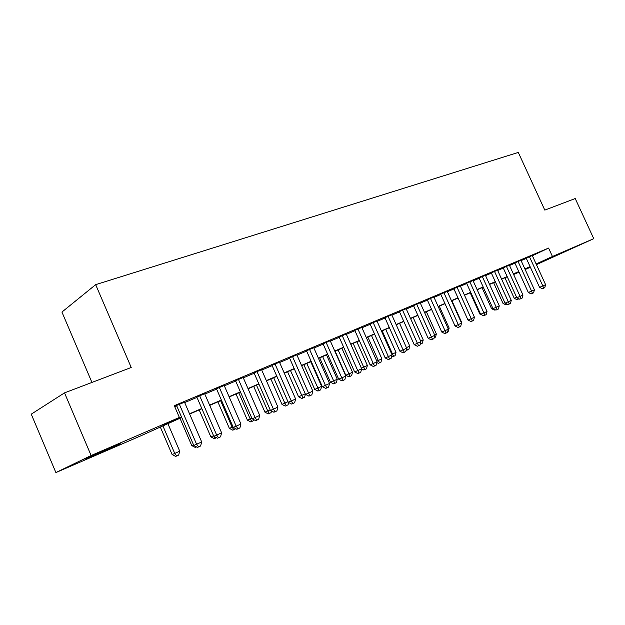 <?xml version="1.0" encoding="UTF-8"?>
<svg xmlns="http://www.w3.org/2000/svg" width="625" height="625" viewBox="0 0 625 625"><rect width="100%" height="100%" fill="white"/><g stroke="black" fill="none" stroke-linecap="round" stroke-linejoin="round"><path stroke-width="0.94" d="M110.492 447.719L120.328 443.828L95.078 455.133L84.898 459.164L110.492 447.719M566.555 250.773L544.195 260.859L566.555 250.773M91.945 382.43L61.938 312.055L95.672 284.656L518.297 152.43L544.805 210.109L575.219 198.539L593.75 238.672L536.43 264.641M530.383 267.258L525.164 269.516M519.047 272.164L513.633 274.508M181.727 417.477L140.43 435.992L55.891 472.57L91.117 455.523L179.375 417.445L162.953 425.266L181.609 417.203M91.117 455.523L64.523 392.867L31.25 414.164L55.891 472.57M184.531 402.203L174.562 406.289M204.664 393.719L196.828 397.023M224.195 385.477L216.461 388.742M243.164 377.484L235.523 380.703M261.578 369.711L254.039 372.891M279.469 362.172L272.023 365.312M296.859 354.828L289.508 357.938M313.766 347.695L306.508 350.766M330.219 340.75L323.047 343.797M346.219 334L339.141 337.008M361.805 327.422L354.805 330.398M376.977 321.023L370.062 323.969M391.75 314.789L384.922 317.703M406.156 308.711L399.406 311.594M420.195 302.781L413.523 305.641M433.891 297.008L427.289 299.836M447.242 291.375L440.719 294.172M460.273 285.875L453.82 288.648M472.984 280.516L466.609 283.258M485.406 275.273L479.094 277.992M497.531 270.156L491.289 272.852M509.375 265.164L503.195 267.828M520.945 260.281L514.836 262.922M532.344 255.711L548.594 248.078L174.305 405.68L179.375 417.445M174.766 406.758L176.75 405.922M184.688 402.57L196.984 397.383M204.82 394.07L216.617 389.094M224.352 385.828L235.68 381.047M243.312 377.828L254.188 373.234M261.727 370.055L272.172 365.648M279.617 362.508L289.656 358.273M297.008 355.164L306.656 351.094M313.914 348.031L323.188 344.117M330.367 341.094L339.281 337.328M346.367 334.336L354.945 330.719M361.953 327.758L370.203 324.281M377.125 321.359L385.062 318.008M391.906 315.117L399.539 311.898M406.305 309.039L413.656 305.938M420.344 303.117L427.422 300.133M434.039 297.344L440.852 294.469M447.391 291.703L453.953 288.938M460.422 286.203L466.734 283.539M473.133 280.844L479.219 278.273M485.555 275.602L491.414 273.125M497.672 270.484L503.32 268.102M509.516 265.484L514.961 263.188M521.094 260.602L526.328 258.391M532.258 255.508L526.211 258.125M174.609 406.391L176.586 405.555M64.523 392.867L131.227 367.484L95.672 284.656M548.594 248.078L552.453 256.492L593.75 238.672M536.133 263.977L552.453 256.492M189.531 413.789L201.789 408.492M209.602 405.117L221.367 400.031M229.078 396.703L240.367 391.828M247.984 388.539L258.828 383.852M266.344 380.609L276.758 376.109M284.18 372.898L294.188 368.578M301.516 365.414L311.133 361.258M318.375 358.133L327.617 354.133M334.773 351.047L343.656 347.203M350.727 344.156L359.273 340.461M366.258 337.445L374.484 333.891M381.383 330.914L389.297 327.492M396.117 324.547L403.727 321.258M410.477 318.344L417.805 315.18M424.469 312.297L431.523 309.25M438.117 306.406L444.906 303.469M451.43 300.656L457.969 297.828M464.414 295.047L470.711 292.32M477.086 289.57L483.156 286.945M489.461 284.219L495.305 281.695M501.547 279L507.18 276.57M513.352 273.898L518.773 271.562M524.891 268.922L530.109 266.664M518.867 271.758L513.445 274.102M507.266 276.773L501.641 279.203M495.398 281.906L489.555 284.43M483.25 287.156L477.187 289.773M470.805 292.531L464.508 295.25M458.063 298.039L451.523 300.867M445 303.688L438.211 306.617M431.617 309.469L424.57 312.516M417.898 315.398L410.57 318.562M403.828 321.477L396.219 324.773M389.398 327.719L381.484 331.141M374.586 334.125L366.359 337.672M359.375 340.695L350.828 344.391M343.766 347.445L334.875 351.281M327.719 354.375L318.477 358.367M311.242 361.5L301.625 365.656M294.297 368.82L284.289 373.148M276.867 376.359L266.453 380.859M258.938 384.109L248.094 388.789M240.484 392.078L229.188 396.961M221.477 400.297L209.719 405.383M199.195 409.922L210.844 436.852L213.562 435.711L201.898 408.758L189.648 414.055M513.555 274.344L518.922 271.883M526.172 258.047L539.562 287.352L542.828 285.938L529.414 256.617M545.594 284.672L544.789 287.664L543.68 288.172L542.828 285.938L545.594 284.672L532.219 255.43M543.68 288.172L542.375 288.734L539.562 287.352M504.922 277.789L514.258 298.305L516.609 297.289M518.938 298.797L516.984 299.656L514.258 298.305M518.227 299.125L517.883 298.281M514.797 262.836L528.32 292.492L531.578 291.086L518.039 261.414M534.414 289.789L533.594 292.812L532.461 293.336L531.578 291.086L534.414 289.789L520.906 260.203M532.461 293.336L531.156 293.898L528.32 292.492M503.156 267.742L516.82 297.75L520.078 296.344L506.398 266.32M522.977 295.016L522.148 298.078L520.992 298.609L520.078 296.344L522.977 295.016L509.336 265.078M520.992 298.609L519.688 299.172L516.82 297.75M491.242 272.766L505.047 303.133L508.297 301.727L494.484 271.344M511.266 300.375L510.43 303.469L509.242 304.016L508.297 301.727L511.266 300.375L497.492 270.07M509.242 304.016L507.945 304.57L505.047 303.133M479.055 277.898L492.992 308.648L496.242 307.242L482.289 276.484M499.281 305.852L498.438 308.984L497.219 309.547L496.242 307.242L499.281 305.852L485.359 275.188M497.219 309.547L495.922 310.102L492.992 308.648M493.609 282.68L503.031 303.43L504.828 302.656M507.188 304.195L505.789 304.805L503.031 303.43M482.039 287.68L491.555 308.672L492.766 308.148M495.141 309.719L494.336 310.062L491.555 308.672M470.203 292.789L479.82 314.031L480.414 313.773M482.805 315.359L479.82 314.031M466.563 283.164L480.648 314.289L483.898 312.891L469.797 281.75M487.008 311.469L486.156 314.641L484.906 315.211L483.898 312.891L487.008 311.469L472.945 280.422M484.906 315.211L483.609 315.766L480.648 314.289M461.312 322.562L461.68 322.391L451.898 300.703M461.68 322.391L461.516 323.016M453.773 288.547L468.008 320.07L471.242 318.672L457 287.141M474.438 317.219L473.57 320.422L472.297 321.008L471.242 318.672L474.438 317.219L460.227 285.781M472.297 321.008L471 321.57L468.008 320.07M448.102 328.594L449.164 328.109L439.281 306.156M449.164 328.109L448.328 331.227L447.711 331.508M440.672 294.07L455.055 325.992L458.281 324.602L443.891 292.672M461.555 323.109L460.68 326.359L459.375 326.953L458.281 324.602L461.555 323.109L447.195 291.273M459.375 326.953L458.078 327.508L455.055 325.992M434.562 334.781L436.352 333.961L426.367 311.742M436.352 333.961L435.5 337.117L434.172 337.727M427.242 299.727L441.781 332.062L445 330.68L430.445 298.336M448.352 329.148L447.461 332.438L446.125 333.047L445 330.68L448.352 329.148L433.844 296.906M446.125 333.047L444.836 333.602L441.781 332.062M420.68 341.117L423.227 339.953L413.141 317.453M423.227 339.953L422.367 343.148L420.289 344.078M421.031 343.766L420.602 342.898M413.477 305.531L428.164 338.289L431.375 336.906L416.672 304.141M434.812 335.336L433.914 338.664L432.539 339.297L431.375 336.906L434.812 335.336L420.148 302.672M432.539 339.297L431.258 339.844L428.164 338.289M406.43 347.625L409.773 346.102L399.586 323.312M409.773 346.102L408.906 349.328L406.109 350.359M407.539 349.961L406.672 348.258M399.352 311.477L414.203 344.672L417.406 343.297L402.539 310.102M420.93 341.688L420.023 345.055L418.609 345.703L417.406 343.297L420.93 341.688L406.109 308.594M418.609 345.703L417.328 346.25L414.203 344.672M382.172 330.844L392.492 353.992L395.992 352.391L385.695 329.32M391.805 354.289L392.492 353.992L393.719 356.305L392.508 356.82L391.664 356.391M395.992 352.391L395.117 355.664L393.719 356.305M384.867 317.578L399.883 351.219L403.07 349.852L388.039 316.211M406.687 348.195L405.766 351.617L404.32 352.281L403.07 349.852L406.687 348.195L391.703 314.664M404.32 352.281L403.047 352.82L399.883 351.219M367.844 337.031L378.281 360.484L381.867 358.844L371.461 335.469M376.789 361.125L378.281 360.484L379.539 362.812L378.344 363.328L376.844 362.562M381.867 358.844L380.977 362.156L379.539 362.812M370.008 323.844L385.188 357.938L388.359 356.578L373.164 322.484M392.07 354.883L391.141 358.344L389.656 359.023L388.359 356.578L392.07 354.883L376.922 320.898M389.656 359.023L388.383 359.562L385.188 357.938M353.156 343.383L363.695 367.141L367.375 365.461L356.867 341.781M361.367 368.141L363.695 367.141L365.008 369.492L363.812 370L361.633 368.883M367.375 365.461L366.477 368.812L365.008 369.492M354.75 330.266L370.102 364.836L373.25 363.492L357.891 328.922M377.062 361.742L376.125 365.25L374.602 365.953L373.25 363.492L377.062 361.742L361.742 327.297M374.602 365.953L373.336 366.484L370.102 364.836M335.141 351.172L345.781 375.234L348.742 373.969L352.516 372.25L341.891 348.25M338.086 349.898L350.094 376.336L348.914 376.844L345.781 375.234M352.516 372.25L351.602 375.648L350.094 376.336M339.078 336.867L354.609 371.922L357.734 370.586L342.203 335.531M361.656 368.789L360.703 372.344L359.133 373.062L357.734 370.586L361.656 368.789L346.164 333.867M359.133 373.062L357.883 373.594L354.609 371.922M319.695 357.844L330.461 382.234L333.391 380.984L337.266 379.211L326.523 354.891M322.617 356.578L334.797 383.367L333.617 383.867L330.461 382.234M337.266 379.211L336.344 382.656L334.797 383.367M322.984 343.648L338.688 379.195L341.797 377.875L326.086 342.328M345.82 376.031L344.852 379.633L343.25 380.375L341.797 377.875L345.82 376.031L330.156 340.609M343.25 380.375L342 380.898L338.688 379.195M303.844 364.695L314.727 389.422L317.641 388.18L321.617 386.359L310.758 361.711M306.742 363.438L319.094 390.578L317.922 391.07L314.727 389.422M321.617 386.359L320.68 389.852L319.094 390.578M306.445 350.617L322.336 386.68L325.414 385.367L309.516 349.312M329.555 383.469L328.57 387.125L326.922 387.883L325.414 385.367L329.555 383.469L313.703 347.547M326.922 387.883L325.688 388.406L322.336 386.68M287.57 371.727L298.57 396.797L305.281 393.82M290.445 370.484L302.961 397.984L301.805 398.469L298.57 396.797M305.422 394.148L304.594 397.234L302.961 397.984M289.438 357.773L305.516 394.367L308.57 393.07L292.492 356.484M312.828 391.125L311.836 394.828L310.133 395.609L308.57 393.07L312.828 391.125L296.789 354.672M310.133 395.609L308.906 396.125L305.516 394.367M270.852 378.953L281.977 404.375L287.977 401.719M273.703 377.727L284.836 403.156L286.398 405.594L285.25 406.078L281.977 404.375M288.688 402.516L288.07 404.82L286.398 405.594M271.953 365.141L288.219 402.273L291.242 400.992L274.977 363.867M295.625 398.992L294.617 402.742L292.867 403.547L291.242 400.992L295.625 398.992L279.398 362.008M292.867 403.547L291.656 404.063L288.219 402.273M253.68 386.375L264.93 412.156L270.18 409.852M256.492 385.164L267.758 410.961L269.375 413.414L268.242 413.883L264.93 412.156M271.531 410.992L271.094 412.617L269.375 413.414M253.969 372.727L270.422 410.414L273.414 409.148L256.953 371.469M277.922 407.086L276.898 410.891L275.102 411.719L273.414 409.148L277.922 407.086L261.508 369.547M275.102 411.719L273.898 412.227L270.422 410.414M236.023 394.008L247.406 420.164L251.859 418.219M238.805 392.805L250.195 418.977L251.875 421.445L250.75 421.914L247.406 420.164M253.891 419.719L253.648 420.633L251.875 421.445M235.453 380.531L252.109 418.789L255.062 417.539L238.398 379.289M259.703 415.414L258.664 419.281L256.812 420.133L255.062 417.539L259.703 415.414L243.086 377.312M256.812 420.133L255.625 420.633L252.109 418.789M217.867 401.852L229.383 428.391L233 426.836M220.609 400.672L232.141 427.227L233.875 429.711L232.773 430.172L229.383 428.391M235.742 428.719L233.875 429.711M216.391 388.57L233.25 427.414L236.164 426.18L219.297 387.344M240.937 424L239.891 427.922L237.977 428.797L236.164 426.18L240.937 424L224.125 385.305M237.977 428.797L236.812 429.281L233.25 427.414M216.477 437.703L214.273 438.672L210.844 436.852M215.367 438.211L214.078 436.438M196.75 396.844L213.812 436.297L216.688 435.086L199.609 395.641M221.609 432.836L220.547 436.82L218.578 437.727L216.688 435.086L221.609 432.836L204.586 393.539M218.578 437.727L217.43 438.203L213.812 436.297M179.977 418.234L191.758 445.57L193.523 444.828M196.484 446.883L195.234 447.414L191.758 445.57M176.516 405.375L193.789 445.453L196.609 444.266L179.32 404.188M201.688 441.945L200.609 445.992L198.578 446.922L196.609 444.266L201.688 441.945L184.453 402.031M198.578 446.922L197.445 447.391L193.789 445.453M160.195 426.781L172.117 454.539L174.742 453.438L179.719 451.164L167.82 423.492M162.805 425.656L174.742 453.438L176.688 455.977L175.633 456.414L172.117 454.539M179.719 451.164L178.68 455.062L176.688 455.977"/></g></svg>
